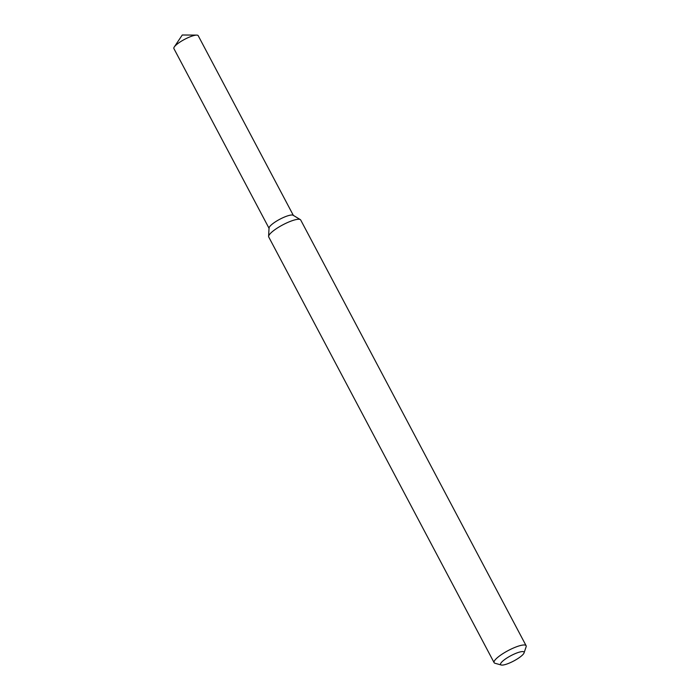 <?xml version="1.0" encoding="UTF-8"?>
<svg xmlns="http://www.w3.org/2000/svg" width="700" height="700" viewBox="0 0 700 700"><rect width="100%" height="100%" fill="white"/><g stroke="black" fill="none" stroke-linecap="round" stroke-linejoin="round"><path stroke-width="1.05" d="M501.226 665L494.996 663.267A18.104 4.104 -27.9 0 1 494.113 662.655L268.713 236.95A18.104 4.104 -27.9 0 1 268.599 236.39L269.036 228.007A13.755 3.115 -27.9 0 1 271.871 224.42A13.755 3.115 -27.9 0 1 283.955 217.263A13.755 3.115 -27.9 0 1 293.134 215.25L300.309 219.599A18.104 4.104 -27.9 0 1 300.711 220.01L526.111 645.715A18.104 4.104 -27.9 0 1 526.12 646.791L524.055 652.916A13.274 3.01 -27.9 0 1 513.721 661.001A13.274 3.01 -27.9 0 1 501.226 665A13.274 3.01 -27.9 0 1 503.23 660.678A13.274 3.01 -27.9 0 1 516.968 652.925A13.274 3.01 -27.9 0 1 524.055 652.916M268.599 236.39A18.104 4.104 -27.9 0 1 272.326 231.665A18.104 4.104 -27.9 0 1 288.225 222.241A18.104 4.104 -27.9 0 1 300.309 219.599M494.113 662.655A18.104 4.104 -27.9 0 1 497.726 657.37A18.104 4.104 -27.9 0 1 514.675 647.5A18.104 4.104 -27.9 0 1 526.111 645.715M269.027 228.252L173.88 48.554A13.755 3.115 -27.9 0 1 174.265 46.988A13.755 3.115 -27.9 0 1 176.627 44.538A13.755 3.115 -27.9 0 1 196.683 35.114A13.755 3.115 -27.9 0 1 198.196 35.674L293.344 215.381M269.124 228.436A13.755 3.115 -27.9 0 1 271.871 224.42A13.755 3.115 -27.9 0 1 284.751 216.921A13.755 3.115 -27.9 0 1 293.44 215.565M196.683 35.114L182.271 35L174.265 46.988"/></g></svg>
